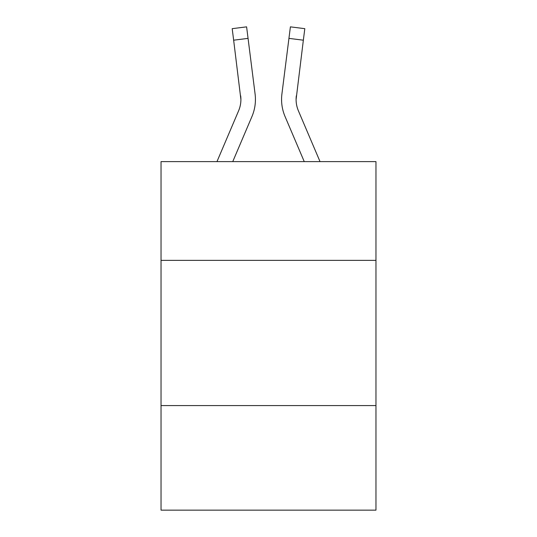 <?xml version="1.0" encoding="UTF-8"?>
<svg xmlns="http://www.w3.org/2000/svg" width="537" height="537" viewBox="0 0 537 537"><rect width="100%" height="100%" fill="white"/><g stroke="black" fill="none" stroke-linecap="round" stroke-linejoin="round"><path stroke-width="0.81" d="M375.967 260.364L375.967 161.617L161.033 161.617L161.033 260.364L375.967 260.364L375.967 510.15L161.033 510.15L161.033 260.364M375.967 405.589L161.033 405.589M232.749 161.617L251.947 116.529A43.564 43.564 -22 0 0 255.088 94.002L248.06 38.375L233.649 40.194L232.192 28.669L246.604 26.85L248.06 38.375M216.968 161.617L238.589 110.837A29.045 29.045 -30.2 0 0 240.905 99.513L233.649 40.194M255.377 101.574L255.431 99.654L255.377 101.574M254.867 92.257L255.088 94.002M320.032 161.617L298.411 110.837A29.045 29.045 30.2 0 1 296.095 99.506L303.351 40.194L288.94 38.375L290.396 26.85L304.808 28.669L290.396 26.85L304.808 28.669L290.396 26.85L304.808 28.669L290.396 26.85L304.808 28.669L290.396 26.85L304.808 28.669L290.396 26.85L304.808 28.669L290.396 26.85L304.808 28.669L290.396 26.85L304.808 28.669L290.396 26.85L304.808 28.669L290.396 26.85L304.808 28.669L290.396 26.85L304.808 28.669L290.396 26.85L304.808 28.669L290.396 26.85L304.808 28.669L290.396 26.85L304.808 28.669L290.396 26.85L304.808 28.669L290.396 26.85L304.808 28.669L303.351 40.194M304.251 161.617L285.053 116.529A43.564 43.564 22 0 1 281.912 94.002L288.94 38.375M238.589 110.837A29.045 29.045 -22 0 0 240.905 99.52A29.045 29.045 -22 0 1 238.589 110.837A29.045 29.045 -22 0 0 240.905 99.52A29.045 29.045 -22 0 1 238.589 110.837A29.045 29.045 -22 0 0 240.905 99.52A29.045 29.045 -22 0 1 238.589 110.837A29.045 29.045 -22 0 0 240.905 99.52A29.045 29.045 -22 0 1 238.589 110.837A29.045 29.045 -22 0 0 240.905 99.52A29.045 29.045 -22 0 1 238.589 110.837A29.045 29.045 -22 0 0 240.905 99.52A29.045 29.045 -22 0 1 238.589 110.837A29.045 29.045 -22 0 0 240.905 99.52A29.045 29.045 -22 0 1 238.589 110.837A29.045 29.045 -22 0 0 240.905 99.52A29.045 29.045 -22 0 1 238.589 110.837A29.045 29.045 -22 0 0 240.905 99.52A29.045 29.045 -22 0 1 238.589 110.837A29.045 29.045 -22 0 0 240.905 99.52A29.045 29.045 -22 0 1 238.589 110.837A29.045 29.045 -22 0 0 240.905 99.52A29.045 29.045 -22 0 1 238.589 110.837A29.045 29.045 -22 0 0 240.905 99.52A29.045 29.045 -22 0 1 238.589 110.837A29.045 29.045 -22 0 0 240.905 99.52A29.045 29.045 -22 0 1 238.589 110.837A29.045 29.045 -22 0 0 240.905 99.52A29.045 29.045 -22 0 1 238.589 110.837A29.045 29.045 -22 0 0 240.905 99.52A29.045 29.045 -22 0 1 238.589 110.837A29.045 29.045 -22 0 0 240.905 99.52A29.045 29.045 -22 0 1 238.589 110.837A29.045 29.045 -22 0 0 240.905 99.52A29.045 29.045 -22 0 1 238.589 110.837A29.045 29.045 -22 0 0 240.905 99.52A29.045 29.045 -22 0 1 238.589 110.837A29.045 29.045 -22 0 0 240.905 99.52A29.045 29.045 -22 0 1 238.589 110.837A29.045 29.045 -22 0 0 240.905 99.52A29.045 29.045 -22 0 1 238.589 110.837A29.045 29.045 -22 0 0 240.905 99.52A29.045 29.045 -22 0 1 238.589 110.837A29.045 29.045 -22 0 0 240.905 99.52A29.045 29.045 -22 0 1 238.589 110.837A29.045 29.045 -22 0 0 240.905 99.52A29.045 29.045 -22 0 1 238.589 110.837A29.045 29.045 -22 0 0 240.905 99.52A29.045 29.045 -22 0 1 238.589 110.837A29.045 29.045 -22 0 0 240.905 99.52A29.045 29.045 -22 0 1 238.589 110.837A29.045 29.045 -22 0 0 240.905 99.52A29.045 29.045 -22 0 1 238.589 110.837A29.045 29.045 -22 0 0 240.905 99.52L240.677 95.821A29.045 29.045 -22 0 1 238.589 110.837M298.411 110.837A29.045 29.045 22 0 1 296.095 99.513L296.323 95.821A29.045 29.045 22 0 0 298.411 110.837A29.045 29.045 22 0 1 296.095 99.513A29.045 29.045 22 0 0 298.411 110.837A29.045 29.045 22 0 1 296.095 99.513A29.045 29.045 22 0 0 298.411 110.837A29.045 29.045 22 0 1 296.095 99.513A29.045 29.045 22 0 0 298.411 110.837A29.045 29.045 22 0 1 296.095 99.513A29.045 29.045 22 0 0 298.411 110.837A29.045 29.045 22 0 1 296.095 99.513A29.045 29.045 22 0 0 298.411 110.837A29.045 29.045 22 0 1 296.095 99.513A29.045 29.045 22 0 0 298.411 110.837A29.045 29.045 22 0 1 296.095 99.513A29.045 29.045 22 0 0 298.411 110.837A29.045 29.045 22 0 1 296.095 99.513A29.045 29.045 22 0 0 298.411 110.837A29.045 29.045 22 0 1 296.095 99.513A29.045 29.045 22 0 0 298.411 110.837A29.045 29.045 22 0 1 296.095 99.513A29.045 29.045 22 0 0 298.411 110.837A29.045 29.045 22 0 1 296.095 99.513A29.045 29.045 22 0 0 298.411 110.837A29.045 29.045 22 0 1 296.095 99.513A29.045 29.045 22 0 0 298.411 110.837A29.045 29.045 22 0 1 296.095 99.513A29.045 29.045 22 0 0 298.411 110.837A29.045 29.045 22 0 1 296.095 99.513A29.045 29.045 22 0 0 298.411 110.837A29.045 29.045 22 0 1 296.095 99.513A29.045 29.045 22 0 0 298.411 110.837A29.045 29.045 22 0 1 296.095 99.513A29.045 29.045 22 0 0 298.411 110.837A29.045 29.045 22 0 1 296.095 99.513A29.045 29.045 22 0 0 298.411 110.837A29.045 29.045 22 0 1 296.095 99.513A29.045 29.045 22 0 0 298.411 110.837A29.045 29.045 22 0 1 296.095 99.513A29.045 29.045 22 0 0 298.411 110.837A29.045 29.045 22 0 1 296.095 99.513A29.045 29.045 22 0 0 298.411 110.837A29.045 29.045 22 0 1 296.095 99.513A29.045 29.045 22 0 0 298.411 110.837A29.045 29.045 22 0 1 296.095 99.513A29.045 29.045 22 0 0 298.411 110.837A29.045 29.045 22 0 1 296.095 99.513A29.045 29.045 22 0 0 298.411 110.837A29.045 29.045 22 0 1 296.095 99.513A29.045 29.045 22 0 0 298.411 110.837A29.045 29.045 22 0 1 296.095 99.513A29.045 29.045 22 0 0 298.411 110.837A29.045 29.045 22 0 1 296.095 99.513A29.045 29.045 22 0 0 298.411 110.837M255.431 99.439L255.377 101.587L255.431 99.439M281.623 101.587L281.569 99.439M281.912 94.002L282.133 92.257M304.808 28.669L290.396 26.85M232.192 28.669L246.604 26.85"/></g></svg>
